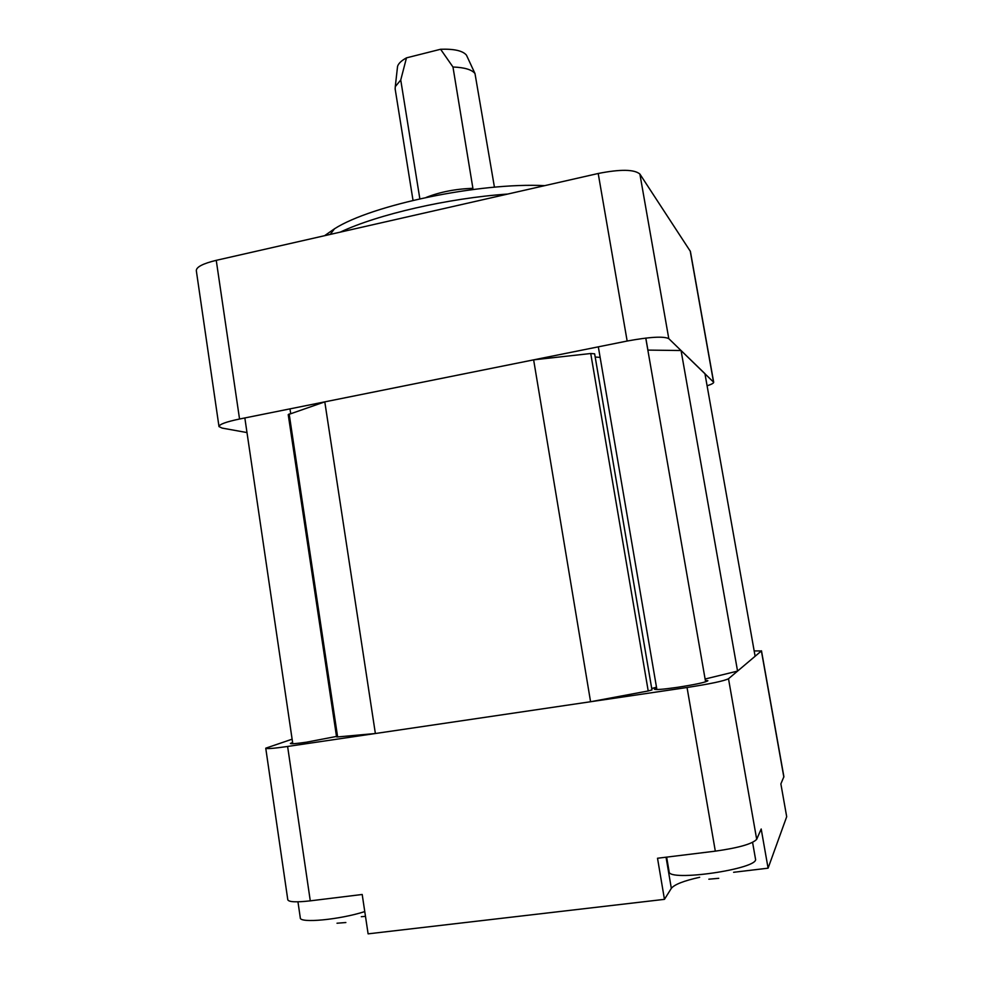 <?xml version="1.0" encoding="UTF-8"?>
<svg xmlns="http://www.w3.org/2000/svg" width="983" height="983" viewBox="0 0 983 983"><rect width="100%" height="100%" fill="white"/><g stroke="black" fill="none" stroke-linecap="round" stroke-linejoin="round"><path stroke-width="1.47" d="M733.613 872.29L768.092 868.173L761.186 828.988L756.689 839.31C752.536 843.881 738.749 847.825 715.317 851.155L657.516 858.245L664.459 899.347L368.109 933.85L362.199 894.481L310.284 900.846C296.129 902.443 288.621 902.062 287.786 899.715L265.754 748.235M292.123 739.191L265.754 748.186C266.381 749.046 273.667 748.468 287.614 746.466L687.043 687.498C710.168 683.91 723.98 680.998 728.501 678.749L761.395 650.955L754.158 650.918M656.644 688.051L654.334 689.169C655.489 689.968 663.23 689.353 677.545 687.314C695.78 684.463 705.905 682.263 707.907 680.727L705.339 680.371M292.59 742.423L290.366 743.467C290.857 744.094 296.252 743.664 306.549 742.177L336.505 736.439M761.481 650.807L783.893 776.717L780.871 783.893L786.695 816.701L768.092 868.173M664.459 899.347L671.328 888.349C674.412 884.491 683.861 880.793 699.675 877.278M361.314 916.709L365.492 916.34M289.162 413.941L337.624 736.931L336.567 736.869L288.228 414.617L324.795 401.863L533.634 359.852L590.574 701.739L648.215 690.963L651.962 689.931L594.641 353.819L590.734 353.511L648.215 690.963M533.634 359.852L590.734 353.511M595.194 357.05L600.134 357.37M651.717 688.493L656.497 687.215M705.106 679.02L737.557 671.094L755.116 656.263L704.946 373.675L681.059 350.526L737.557 671.094M647.846 350.095L681.059 350.526M337.624 736.931L375.371 733.515L590.574 701.739M324.795 401.863L375.371 733.515M218.976 426.462L196.317 270.669C196.281 267.032 202.916 263.579 216.248 260.335L598.205 173.487C620.408 169.101 634.305 169.297 639.884 174.052L690.398 251.415L713.683 382.264C713.744 383.149 711.557 384.328 707.096 385.803M246.991 432.569L222.109 428.084L218.988 426.585C219.16 424.386 226.016 421.867 239.545 419.016L627.154 341.04C649.665 336.911 663.537 336.1 668.784 338.631L713.683 382.264M324.574 235.711L334.49 228.793C371.832 204.82 479.655 182.322 544.779 185.64M507.769 194.044C448.088 198.173 377.521 214.466 340.265 232.135M494.437 187.2L474.998 73.565C471.877 69.633 464.529 67.446 452.966 67.004L440.605 49.261L406.483 57.862L400.745 80.004L419.839 198.799M400.745 80.004L395.289 86.615L395.154 88.974L413.02 200.372M426.217 197.411C440.138 191.931 455.707 188.908 472.909 188.318L452.966 67.004M440.605 49.261C454.146 48.794 462.76 50.747 466.446 55.134L467.269 56.903M397.378 67.999L397.55 66.426C398.385 63.539 401.359 60.688 406.483 57.862M297.96 901.816L300.282 917.753C299.127 923.504 339.626 919.732 364.767 911.585M337.009 923.221L345.856 922.533M666.646 857.127L669.104 871.614C667.776 882.193 759.576 868.825 755.497 858.97L752.585 842.382M708.841 879.195L718.745 878.31M728.501 678.749L756.689 839.31M687.043 687.498L715.317 851.155M287.614 746.466L310.284 900.846M761.395 650.955L783.844 777.074M666.044 857.201L671.328 888.349M216.248 260.335L239.545 419.016M598.205 173.487L627.154 341.04M639.884 174.052L668.784 338.631M690.201 250.935L713.523 381.982M334.49 228.793L330.239 234.421M397.55 66.426L395.289 86.615M466.446 55.134L474.998 73.565M290.649 413.351L289.985 408.867M292.787 743.738L244.841 417.947M705.597 681.846L645.757 338.078M656.89 689.538L598.328 346.839M647.908 350.095L645.991 339.037"/></g></svg>

